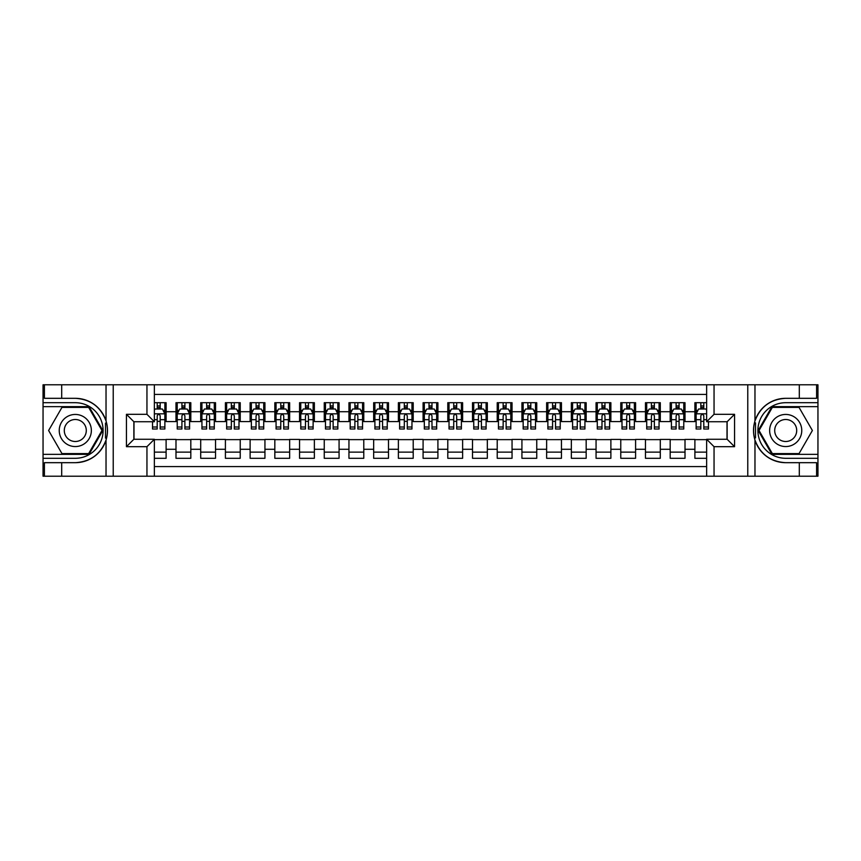 <?xml version="1.0" encoding="UTF-8"?>
<svg xmlns="http://www.w3.org/2000/svg" width="861" height="861" viewBox="0 0 861 861"><rect width="100%" height="100%" fill="white"/><g stroke="black" fill="none" stroke-linecap="round" stroke-linejoin="round"><path stroke-width="1.29" d="M154.367 476.208L146.951 476.208L146.951 446.687L126.449 446.687L133.853 439.271L154.367 439.271L154.367 476.208L706.633 476.208L706.633 439.271L727.136 439.271L727.136 421.729L706.633 421.729L706.633 384.792L154.367 384.792L154.367 421.729L133.864 421.729L133.864 439.271M706.633 402.7L694.892 402.7L694.892 411.719L685.012 411.719L685.012 421.599L694.892 421.599L694.892 411.719M685.012 411.719L685.012 402.7L670.181 402.7L670.181 411.719L660.301 411.719L660.301 421.599L670.181 421.599L670.181 411.719M660.301 411.719L660.301 402.7L645.47 402.7L645.47 411.719L635.59 411.719L635.59 421.599L645.47 421.599L645.47 411.719M635.59 411.719L635.59 402.7L620.77 402.7L620.77 411.719L610.88 411.719L610.88 421.599L620.77 421.599L620.77 411.719M610.88 411.719L610.88 402.7L596.06 402.7L596.06 411.719L586.169 411.719L586.169 421.599L596.06 421.599L596.06 411.719M586.169 411.719L586.169 402.7L571.349 402.7L571.349 411.719L561.458 411.719L561.458 421.599L571.349 421.599L571.349 411.719M561.458 411.719L561.458 402.7L546.638 402.7L546.638 411.719L536.747 411.719L536.747 421.599L546.638 421.599L546.638 411.719M536.747 411.719L536.747 402.7L521.927 402.7L521.927 411.719L512.047 411.719L512.047 421.599L521.927 421.599L521.927 411.719M512.047 411.719L512.047 402.7L497.217 402.7L497.217 411.719L487.337 411.719L487.337 421.599L497.217 421.599L497.217 411.719M487.337 411.719L487.337 402.7L472.506 402.7L472.506 411.719L462.626 411.719L462.626 421.599L472.506 421.599L472.506 411.719M462.626 411.719L462.626 402.7L447.795 402.7L447.795 411.719L437.915 411.719L437.915 421.599L447.795 421.599L447.795 411.719M437.915 411.719L437.915 402.7L423.085 402.7L423.085 411.719L413.205 411.719L413.205 421.599L423.085 421.599L423.085 411.719M413.205 411.719L413.205 402.7L398.374 402.7L398.374 411.719L388.494 411.719L388.494 421.599L398.374 421.599L398.374 411.719M388.494 411.719L388.494 402.7L373.663 402.7L373.663 411.719L363.783 411.719L363.783 421.599L373.663 421.599L373.663 411.719M363.783 411.719L363.783 402.7L348.953 402.7L348.953 411.719L339.073 411.719L339.073 421.599L348.953 421.599L348.953 411.719M339.073 411.719L339.073 402.7L324.253 402.7L324.253 411.719L314.362 411.719L314.362 421.599L324.253 421.599L324.253 411.719M314.362 411.719L314.362 402.7L299.542 402.7L299.542 411.719L289.651 411.719L289.651 421.599L299.542 421.599L299.542 411.719M289.651 411.719L289.651 402.7L274.831 402.7L274.831 411.719L264.94 411.719L264.94 421.599L274.831 421.599L274.831 411.719M264.94 411.719L264.94 402.7L250.12 402.7L250.12 411.719L240.23 411.719L240.23 421.599L250.12 421.599L250.12 411.719M240.23 411.719L240.23 402.7L225.41 402.7L225.41 411.719L215.53 411.719L215.53 421.599L225.41 421.599L225.41 411.719M215.53 411.719L215.53 402.7L200.699 402.7L200.699 411.719L190.819 411.719L190.819 421.599L200.699 421.599L200.699 411.719M190.819 411.719L190.819 402.7L175.988 402.7L175.988 421.599L166.108 421.599L166.108 402.7L154.367 402.7M154.367 458.3L166.108 458.3L166.108 439.401L175.988 439.401L175.988 458.3L190.819 458.3L190.819 439.401L200.699 439.401L200.699 449.281L190.819 449.281M200.699 449.281L200.699 458.3L215.53 458.3L215.53 439.401L225.41 439.401L225.41 449.281L215.53 449.281M225.41 449.281L225.41 458.3L240.23 458.3L240.23 439.401L250.12 439.401L250.12 449.281L240.23 449.281M250.12 449.281L250.12 458.3L264.94 458.3L264.94 439.401L274.831 439.401L274.831 449.281L264.94 449.281M274.831 449.281L274.831 458.3L289.651 458.3L289.651 439.401L299.542 439.401L299.542 449.281L289.651 449.281M299.542 449.281L299.542 458.3L314.362 458.3L314.362 439.401L324.253 439.401L324.253 449.281L314.362 449.281M324.253 449.281L324.253 458.3L339.073 458.3L339.073 439.401L348.953 439.401L348.953 449.281L339.073 449.281M348.953 449.281L348.953 458.3L363.783 458.3L363.783 439.401L373.663 439.401L373.663 449.281L363.783 449.281M373.663 449.281L373.663 458.3L388.494 458.3L388.494 439.401L398.374 439.401L398.374 449.281L388.494 449.281M398.374 449.281L398.374 458.3L413.205 458.3L413.205 439.401L423.085 439.401L423.085 449.281L413.205 449.281M423.085 449.281L423.085 458.3L437.915 458.3L437.915 439.401L447.795 439.401L447.795 449.281L437.915 449.281M447.795 449.281L447.795 458.3L462.626 458.3L462.626 439.401L472.506 439.401L472.506 449.281L462.626 449.281M472.506 449.281L472.506 458.3L487.337 458.3L487.337 439.401L497.217 439.401L497.217 449.281L487.337 449.281M497.217 449.281L497.217 458.3L512.047 458.3L512.047 439.401L521.927 439.401L521.927 449.281L512.047 449.281M521.927 449.281L521.927 458.3L536.747 458.3L536.747 439.401L546.638 439.401L546.638 449.281L536.747 449.281M546.638 449.281L546.638 458.3L561.458 458.3L561.458 439.401L571.349 439.401L571.349 449.281L561.458 449.281M571.349 449.281L571.349 458.3L586.169 458.3L586.169 439.401L596.06 439.401L596.06 449.281L586.169 449.281M596.06 449.281L596.06 458.3L610.88 458.3L610.88 439.401L620.77 439.401L620.77 449.281L610.88 449.281M620.77 449.281L620.77 458.3L635.59 458.3L635.59 439.401L645.47 439.401L645.47 449.281L635.59 449.281M645.47 449.281L645.47 458.3L660.301 458.3L660.301 439.401L670.181 439.401L670.181 449.281L660.301 449.281M670.181 449.281L670.181 458.3L685.012 458.3L685.012 439.401L694.892 439.401L694.892 449.281L685.012 449.281M706.633 394.424L154.367 394.424M154.367 466.576L706.633 466.576M694.892 449.281L694.892 458.3L706.633 458.3M133.982 421.729L133.982 439.271M727.018 439.271L727.018 421.729M157.208 408.878L160.178 408.878M164.871 408.878L166.108 408.878M157.208 421.363L160.178 421.363M164.871 421.363L166.108 421.363M154.367 439.637L166.108 439.637M154.367 452.122L166.108 452.122M175.988 421.363L177.226 421.363M181.919 421.363L184.889 421.363M189.581 421.363L190.819 421.363M175.988 408.878L177.226 408.878M181.919 408.878L184.889 408.878M189.581 408.878L190.819 408.878M175.988 439.637L190.819 439.637M175.988 452.122L190.819 452.122M200.699 439.637L215.53 439.637M200.699 452.122L215.53 452.122M200.699 408.878L201.937 408.878M206.629 408.878L209.589 408.878M214.292 408.878L215.53 408.878M200.699 421.363L201.937 421.363M206.629 421.363L209.589 421.363M214.292 421.363L215.53 421.363M225.41 439.637L240.23 439.637M225.41 452.122L240.23 452.122M225.41 408.878L226.647 408.878M231.34 408.878L234.3 408.878M239.003 408.878L240.23 408.878M225.41 421.363L226.647 421.363M231.34 421.363L234.3 421.363M239.003 421.363L240.23 421.363M250.12 439.637L264.94 439.637M250.12 452.122L264.94 452.122M250.12 408.878L251.358 408.878M256.051 408.878L259.01 408.878M263.714 408.878L264.94 408.878M250.12 421.363L251.358 421.363M256.051 421.363L259.01 421.363M263.714 421.363L264.94 421.363M274.831 439.637L289.651 439.637M274.831 452.122L289.651 452.122M274.831 408.878L276.069 408.878M280.761 408.878L283.721 408.878M288.413 408.878L289.651 408.878M274.831 421.363L276.069 421.363M280.761 421.363L283.721 421.363M288.413 421.363L289.651 421.363M299.542 439.637L314.362 439.637M299.542 452.122L314.362 452.122M299.542 408.878L300.769 408.878M305.472 408.878L308.432 408.878M313.124 408.878L314.362 408.878M299.542 421.363L300.769 421.363M305.472 421.363L308.432 421.363M313.124 421.363L314.362 421.363M324.253 439.637L339.073 439.637M324.253 452.122L339.073 452.122M324.253 408.878L325.48 408.878M330.183 408.878L333.142 408.878M337.835 408.878L339.073 408.878M324.253 421.363L325.48 421.363M330.183 421.363L333.142 421.363M337.835 421.363L339.073 421.363M348.953 439.637L363.783 439.637M348.953 452.122L363.783 452.122M348.953 408.878L350.19 408.878M354.883 408.878L357.853 408.878M362.546 408.878L363.783 408.878M348.953 421.363L350.19 421.363M354.883 421.363L357.853 421.363M362.546 421.363L363.783 421.363M373.663 439.637L388.494 439.637M373.663 452.122L388.494 452.122M373.663 408.878L374.901 408.878M379.593 408.878L382.564 408.878M387.256 408.878L388.494 408.878M373.663 421.363L374.901 421.363M379.593 421.363L382.564 421.363M387.256 421.363L388.494 421.363M398.374 439.637L413.205 439.637M398.374 452.122L413.205 452.122M398.374 408.878L399.612 408.878M404.304 408.878L407.275 408.878M411.967 408.878L413.205 408.878M398.374 421.363L399.612 421.363M404.304 421.363L407.275 421.363M411.967 421.363L413.205 421.363M423.085 439.637L437.915 439.637M423.085 452.122L437.915 452.122M423.085 408.878L424.322 408.878M429.015 408.878L431.985 408.878M436.678 408.878L437.915 408.878M423.085 421.363L424.322 421.363M429.015 421.363L431.985 421.363M436.678 421.363L437.915 421.363M447.795 439.637L462.626 439.637M447.795 452.122L462.626 452.122M447.795 408.878L449.033 408.878M453.725 408.878L456.696 408.878M461.388 408.878L462.626 408.878M447.795 421.363L449.033 421.363M453.725 421.363L456.696 421.363M461.388 421.363L462.626 421.363M472.506 439.637L487.337 439.637M472.506 452.122L487.337 452.122M472.506 408.878L473.744 408.878M478.436 408.878L481.407 408.878M486.099 408.878L487.337 408.878M472.506 421.363L473.744 421.363M478.436 421.363L481.407 421.363M486.099 421.363L487.337 421.363M497.217 439.637L512.047 439.637M497.217 452.122L512.047 452.122M497.217 408.878L498.454 408.878M503.147 408.878L506.117 408.878M510.81 408.878L512.047 408.878M497.217 421.363L498.454 421.363M503.147 421.363L506.117 421.363M510.81 421.363L512.047 421.363M521.927 439.637L536.747 439.637M521.927 452.122L536.747 452.122M521.927 408.878L523.165 408.878M527.858 408.878L530.817 408.878M535.52 408.878L536.747 408.878M521.927 421.363L523.165 421.363M527.858 421.363L530.817 421.363M535.52 421.363L536.747 421.363M546.638 439.637L561.458 439.637M546.638 452.122L561.458 452.122M546.638 408.878L547.876 408.878M552.568 408.878L555.528 408.878M560.231 408.878L561.458 408.878M546.638 421.363L547.876 421.363M552.568 421.363L555.528 421.363M560.231 421.363L561.458 421.363M571.349 439.637L586.169 439.637M571.349 452.122L586.169 452.122M571.349 408.878L572.587 408.878M577.279 408.878L580.239 408.878M584.931 408.878L586.169 408.878M571.349 421.363L572.587 421.363M577.279 421.363L580.239 421.363M584.931 421.363L586.169 421.363M596.06 439.637L610.88 439.637M596.06 452.122L610.88 452.122M596.06 408.878L597.286 408.878M601.99 408.878L604.949 408.878M609.642 408.878L610.88 408.878M596.06 421.363L597.286 421.363M601.99 421.363L604.949 421.363M609.642 421.363L610.88 421.363M620.77 439.637L635.59 439.637M620.77 452.122L635.59 452.122M620.77 408.878L621.997 408.878M626.7 408.878L629.66 408.878M634.353 408.878L635.59 408.878M620.77 421.363L621.997 421.363M626.7 421.363L629.66 421.363M634.353 421.363L635.59 421.363M645.47 439.637L660.301 439.637M645.47 452.122L660.301 452.122M645.47 408.878L646.708 408.878M651.411 408.878L654.371 408.878M659.063 408.878L660.301 408.878M645.47 421.363L646.708 421.363M651.411 421.363L654.371 421.363M659.063 421.363L660.301 421.363M670.181 439.637L685.012 439.637M670.181 452.122L685.012 452.122M670.181 408.878L671.419 408.878M676.111 408.878L679.081 408.878M683.774 408.878L685.012 408.878M670.181 421.363L671.419 421.363M676.111 421.363L679.081 421.363M683.774 421.363L685.012 421.363M694.892 439.637L706.633 439.637M694.892 452.122L706.633 452.122M694.892 408.878L696.129 408.878M700.822 408.878L703.792 408.878M694.892 421.363L696.129 421.363M700.822 421.363L703.792 421.363M160.178 405.918L157.208 405.918M152.515 427.002L152.515 429.015L157.208 429.015L157.208 427.002L152.515 427.002L152.515 421.729M163.073 410.363L164.871 410.363L164.871 429.015L160.178 429.015L160.178 415.798C159.188 413.893 158.198 413.893 157.208 415.798L157.208 427.002M164.871 410.363L164.871 402.7M164.871 413.947L162.395 409.007L154.991 409.007L154.367 410.234M157.208 409.007L157.208 402.7M160.178 402.7L160.178 409.007M83.323 416.595A16.058 16.058 0 0 0 61.389 422.471A16.058 16.058 0 0 0 67.266 444.405A16.058 16.058 0 0 0 89.21 438.529A16.058 16.058 0 0 0 83.323 416.595M80.794 420.975A10.999 10.999 0 0 0 65.77 425A10.999 10.999 0 0 0 69.795 440.025A10.999 10.999 0 0 0 84.819 436A10.999 10.999 0 0 0 80.794 420.975M88.64 453.607L61.96 453.607L48.614 430.5L61.96 407.393L88.64 407.393L101.975 430.5L88.64 453.607M793.734 416.595A16.058 16.058 0 0 0 771.79 422.471A16.058 16.058 0 0 0 777.677 444.405A16.058 16.058 0 0 0 799.611 438.529A16.058 16.058 0 0 0 793.734 416.595M791.205 420.975A10.999 10.999 0 0 0 776.181 425A10.999 10.999 0 0 0 780.206 440.025A10.999 10.999 0 0 0 795.23 436A10.999 10.999 0 0 0 791.205 420.975M799.04 453.607L772.36 453.607L759.025 430.5L772.36 407.393L799.04 407.393L812.386 430.5L799.04 453.607M105.505 437.915L106.613 437.915A32.18 32.18 0 0 0 106.613 423.095L105.505 423.095L105.505 438.109L106.57 438.109M146.951 476.208L61.701 476.208L61.701 462.68L75.294 462.68A32.18 32.18 0 0 0 106.032 440.057C107.916 433.696 107.916 427.314 106.032 420.943A32.18 32.18 0 0 0 75.294 398.32L61.701 398.32L61.701 384.792L43.05 384.792L43.05 454.35L89.06 454.35L102.825 430.5L89.06 406.65L43.05 406.65M61.701 384.792L106.032 384.792L106.032 420.943C100.662 406.769 90.416 399.224 75.294 398.32M75.294 462.68C90.416 461.776 100.662 454.231 106.032 440.057L106.032 476.208M126.449 446.687L126.449 414.313L146.951 414.313L146.951 384.792L113.221 384.792L113.221 476.208M61.701 476.208L43.05 476.208L43.05 454.35M43.05 458.3L75.294 458.3A27.8 27.8 0 0 0 103.094 430.5A27.8 27.8 0 0 0 75.294 402.7L43.05 402.7M106.032 384.792L113.221 384.792M146.951 384.792L154.367 384.792M61.701 462.68L44.406 462.68L44.406 476.208M61.701 398.32L44.406 398.32L44.406 384.792M146.951 446.687L154.367 439.271M126.449 414.313L133.864 421.729M146.951 414.313L154.367 421.729M105.505 423.095L106.57 422.902M107.367 433.266L107.464 429.37M107.141 425.851L106.968 424.807M755.495 423.085L754.387 423.085A32.18 32.18 0 0 0 754.387 437.905L755.495 437.905L755.495 422.891L754.43 422.891M706.633 384.792L799.299 384.792L799.299 398.32L785.706 398.32A32.18 32.18 0 0 0 754.968 420.943C753.084 427.304 753.084 433.686 754.968 440.057A32.18 32.18 0 0 0 785.706 462.68L799.299 462.68L799.299 476.208L817.95 476.208L817.95 406.65L771.94 406.65L758.175 430.5L771.94 454.35L817.95 454.35M799.299 476.208L754.968 476.208L754.968 440.057C760.338 454.231 770.584 461.776 785.706 462.68M785.706 398.32C770.584 399.224 760.338 406.769 754.968 420.943L754.968 384.792M714.049 384.792L714.049 414.313L734.551 414.313L734.551 446.687L714.049 446.687L714.049 476.208L747.778 476.208L747.778 384.792M799.299 384.792L817.95 384.792L817.95 406.65M817.95 402.7L785.706 402.7A27.8 27.8 0 0 0 757.906 430.5A27.8 27.8 0 0 0 785.706 458.3L817.95 458.3M754.968 476.208L747.778 476.208M714.049 476.208L706.633 476.208M799.299 398.32L816.594 398.32L816.594 384.792M799.299 462.68L816.594 462.68L816.594 476.208M714.049 414.313L706.633 421.729M734.551 414.313L727.136 421.729M734.551 446.687L727.136 439.271M714.049 446.687L706.633 439.271M755.495 437.905L754.43 438.098M753.633 427.734L753.536 431.63M753.859 435.149L754.032 436.193M184.889 405.918L181.919 405.918M189.581 427.002L184.889 427.002L184.889 429.015L189.581 429.015L189.581 413.947L187.106 409.007L179.691 409.007L177.226 413.947L177.226 429.015L181.919 429.015L181.919 427.002L177.226 427.002M177.226 413.947L177.226 402.7M189.581 413.947L189.581 402.7M181.919 409.007L181.919 402.7M184.889 402.7L184.889 409.007M184.889 427.002L184.889 415.798C183.899 413.893 182.909 413.893 181.919 415.798L181.919 427.002M209.589 405.918L206.629 405.918M214.292 427.002L209.589 427.002L209.589 429.015L214.292 429.015L214.292 413.947L211.817 409.007L204.401 409.007L201.937 413.947L201.937 429.015L206.629 429.015L206.629 427.002L201.937 427.002M201.937 413.947L201.937 402.7M214.292 413.947L214.292 402.7M206.629 409.007L206.629 402.7M209.589 402.7L209.589 409.007M209.589 427.002L209.589 415.798C208.61 413.893 207.619 413.893 206.629 415.798L206.629 427.002M234.3 405.918L231.34 405.918M239.003 427.002L234.3 427.002L234.3 429.015L239.003 429.015L239.003 413.947L236.527 409.007L229.112 409.007L226.647 413.947L226.647 429.015L231.34 429.015L231.34 427.002L226.647 427.002M226.647 413.947L226.647 402.7M239.003 413.947L239.003 402.7M231.34 409.007L231.34 402.7M234.3 402.7L234.3 409.007M234.3 427.002L234.3 415.798C233.32 413.893 232.33 413.893 231.34 415.798L231.34 427.002M259.01 405.918L256.051 405.918M263.714 427.002L259.01 427.002L259.01 429.015L263.714 429.015L263.714 413.947L261.238 409.007L253.823 409.007L251.358 413.947L251.358 429.015L256.051 429.015L256.051 427.002L251.358 427.002M251.358 413.947L251.358 402.7M263.714 413.947L263.714 402.7M256.051 409.007L256.051 402.7M259.01 402.7L259.01 409.007M259.01 427.002L259.01 415.798C258.031 413.893 257.041 413.893 256.051 415.798L256.051 427.002M283.721 405.918L280.761 405.918M288.413 427.002L283.721 427.002L283.721 429.015L288.413 429.015L288.413 413.947L285.949 409.007L278.534 409.007L276.069 413.947L276.069 429.015L280.761 429.015L280.761 427.002L276.069 427.002M276.069 413.947L276.069 402.7M288.413 413.947L288.413 402.7M280.761 409.007L280.761 402.7M283.721 402.7L283.721 409.007M283.721 427.002L283.721 415.798C282.742 413.893 281.751 413.893 280.761 415.798L280.761 427.002M308.432 405.918L305.472 405.918M313.124 427.002L308.432 427.002L308.432 429.015L313.124 429.015L313.124 413.947L310.66 409.007L303.244 409.007L300.769 413.947L300.769 429.015L305.472 429.015L305.472 427.002L300.769 427.002M300.769 413.947L300.769 402.7M313.124 413.947L313.124 402.7M305.472 409.007L305.472 402.7M308.432 402.7L308.432 409.007M308.432 427.002L308.432 415.798C307.442 413.893 306.462 413.893 305.472 415.798L305.472 427.002M333.142 405.918L330.183 405.918M337.835 427.002L333.142 427.002L333.142 429.015L337.835 429.015L337.835 413.947L335.37 409.007L327.955 409.007L325.48 413.947L325.48 429.015L330.183 429.015L330.183 427.002L325.48 427.002M325.48 413.947L325.48 402.7M337.835 413.947L337.835 402.7M330.183 409.007L330.183 402.7M333.142 402.7L333.142 409.007M333.142 427.002L333.142 415.798C332.152 413.893 331.173 413.893 330.183 415.798L330.183 427.002M357.853 405.918L354.883 405.918M362.546 427.002L357.853 427.002L357.853 429.015L362.546 429.015L362.546 413.947L360.081 409.007L352.666 409.007L350.19 413.947L350.19 429.015L354.883 429.015L354.883 427.002L350.19 427.002M350.19 413.947L350.19 402.7M362.546 413.947L362.546 402.7M354.883 409.007L354.883 402.7M357.853 402.7L357.853 409.007M357.853 427.002L357.853 415.798C356.863 413.893 355.873 413.893 354.883 415.798L354.883 427.002M382.564 405.918L379.593 405.918M387.256 427.002L382.564 427.002L382.564 429.015L387.256 429.015L387.256 413.947L384.792 409.007L377.376 409.007L374.901 413.947L374.901 429.015L379.593 429.015L379.593 427.002L374.901 427.002M374.901 413.947L374.901 402.7M387.256 413.947L387.256 402.7M379.593 409.007L379.593 402.7M382.564 402.7L382.564 409.007M382.564 427.002L382.564 415.798C381.574 413.893 380.584 413.893 379.593 415.798L379.593 427.002M407.275 405.918L404.304 405.918M411.967 427.002L407.275 427.002L407.275 429.015L411.967 429.015L411.967 413.947L409.492 409.007L402.087 409.007L399.612 413.947L399.612 429.015L404.304 429.015L404.304 427.002L399.612 427.002M399.612 413.947L399.612 402.7M411.967 413.947L411.967 402.7M404.304 409.007L404.304 402.7M407.275 402.7L407.275 409.007M407.275 427.002L407.275 415.798C406.284 413.893 405.294 413.893 404.304 415.798L404.304 427.002M431.985 405.918L429.015 405.918M436.678 427.002L431.985 427.002L431.985 429.015L436.678 429.015L436.678 413.947L434.202 409.007L426.798 409.007L424.322 413.947L424.322 429.015L429.015 429.015L429.015 427.002L424.322 427.002M424.322 413.947L424.322 402.7M436.678 413.947L436.678 402.7M429.015 409.007L429.015 402.7M431.985 402.7L431.985 409.007M431.985 427.002L431.985 415.798C430.995 413.893 430.005 413.893 429.015 415.798L429.015 427.002M456.696 405.918L453.725 405.918M461.388 427.002L456.696 427.002L456.696 429.015L461.388 429.015L461.388 413.947L458.913 409.007L451.508 409.007L449.033 413.947L449.033 429.015L453.725 429.015L453.725 427.002L449.033 427.002M449.033 413.947L449.033 402.7M461.388 413.947L461.388 402.7M453.725 409.007L453.725 402.7M456.696 402.7L456.696 409.007M456.696 427.002L456.696 415.798C455.706 413.893 454.716 413.893 453.725 415.798L453.725 427.002M481.407 405.918L478.436 405.918M486.099 427.002L481.407 427.002L481.407 429.015L486.099 429.015L486.099 413.947L483.624 409.007L476.208 409.007L473.744 413.947L473.744 429.015L478.436 429.015L478.436 427.002L473.744 427.002M473.744 413.947L473.744 402.7M486.099 413.947L486.099 402.7M478.436 409.007L478.436 402.7M481.407 402.7L481.407 409.007M481.407 427.002L481.407 415.798C480.416 413.893 479.426 413.893 478.436 415.798L478.436 427.002M506.117 405.918L503.147 405.918M510.81 427.002L506.117 427.002L506.117 429.015L510.81 429.015L510.81 413.947L508.334 409.007L500.919 409.007L498.454 413.947L498.454 429.015L503.147 429.015L503.147 427.002L498.454 427.002M498.454 413.947L498.454 402.7M510.81 413.947L510.81 402.7M503.147 409.007L503.147 402.7M506.117 402.7L506.117 409.007M506.117 427.002L506.117 415.798C505.127 413.893 504.137 413.893 503.147 415.798L503.147 427.002M530.817 405.918L527.858 405.918M535.52 427.002L530.817 427.002L530.817 429.015L535.52 429.015L535.52 413.947L533.045 409.007L525.63 409.007L523.165 413.947L523.165 429.015L527.858 429.015L527.858 427.002L523.165 427.002M523.165 413.947L523.165 402.7M535.52 413.947L535.52 402.7M527.858 409.007L527.858 402.7M530.817 402.7L530.817 409.007M530.817 427.002L530.817 415.798C529.838 413.893 528.848 413.893 527.858 415.798L527.858 427.002M555.528 405.918L552.568 405.918M560.231 427.002L555.528 427.002L555.528 429.015L560.231 429.015L560.231 413.947L557.756 409.007L550.34 409.007L547.876 413.947L547.876 429.015L552.568 429.015L552.568 427.002L547.876 427.002M547.876 413.947L547.876 402.7M560.231 413.947L560.231 402.7M552.568 409.007L552.568 402.7M555.528 402.7L555.528 409.007M555.528 427.002L555.528 415.798C554.549 413.893 553.558 413.893 552.568 415.798L552.568 427.002M580.239 405.918L577.279 405.918M584.931 427.002L580.239 427.002L580.239 429.015L584.931 429.015L584.931 413.947L582.466 409.007L575.051 409.007L572.587 413.947L572.587 429.015L577.279 429.015L577.279 427.002L572.587 427.002M572.587 413.947L572.587 402.7M584.931 413.947L584.931 402.7M577.279 409.007L577.279 402.7M580.239 402.7L580.239 409.007M580.239 427.002L580.239 415.798C579.259 413.893 578.269 413.893 577.279 415.798L577.279 427.002M604.949 405.918L601.99 405.918M609.642 427.002L604.949 427.002L604.949 429.015L609.642 429.015L609.642 413.947L607.177 409.007L599.762 409.007L597.286 413.947L597.286 429.015L601.99 429.015L601.99 427.002L597.286 427.002M597.286 413.947L597.286 402.7M609.642 413.947L609.642 402.7M601.99 409.007L601.99 402.7M604.949 402.7L604.949 409.007M604.949 427.002L604.949 415.798C603.959 413.893 602.98 413.893 601.99 415.798L601.99 427.002M629.66 405.918L626.7 405.918M634.353 427.002L629.66 427.002L629.66 429.015L634.353 429.015L634.353 413.947L631.888 409.007L624.473 409.007L621.997 413.947L621.997 429.015L626.7 429.015L626.7 427.002L621.997 427.002M621.997 413.947L621.997 402.7M634.353 413.947L634.353 402.7M626.7 409.007L626.7 402.7M629.66 402.7L629.66 409.007M629.66 427.002L629.66 415.798C628.67 413.893 627.691 413.893 626.7 415.798L626.7 427.002M654.371 405.918L651.411 405.918M659.063 427.002L654.371 427.002L654.371 429.015L659.063 429.015L659.063 413.947L656.599 409.007L649.183 409.007L646.708 413.947L646.708 429.015L651.411 429.015L651.411 427.002L646.708 427.002M646.708 413.947L646.708 402.7M659.063 413.947L659.063 402.7M651.411 409.007L651.411 402.7M654.371 402.7L654.371 409.007M654.371 427.002L654.371 415.798C653.381 413.893 652.39 413.893 651.411 415.798L651.411 427.002M679.081 405.918L676.111 405.918M683.774 427.002L679.081 427.002L679.081 429.015L683.774 429.015L683.774 413.947L681.309 409.007L673.894 409.007L671.419 413.947L671.419 429.015L676.111 429.015L676.111 427.002L671.419 427.002M671.419 413.947L671.419 402.7M683.774 413.947L683.774 402.7M676.111 409.007L676.111 402.7M679.081 402.7L679.081 409.007M679.081 427.002L679.081 415.798C678.091 413.893 677.101 413.893 676.111 415.798L676.111 427.002M703.792 405.918L700.822 405.918M706.633 410.234L706.009 409.007L698.605 409.007L696.129 413.947L696.129 429.015L700.822 429.015L700.822 427.002L696.129 427.002M696.129 413.947L696.129 402.7M708.485 421.729L708.485 429.015L703.792 429.015L703.792 415.798C702.802 413.893 701.812 413.893 700.822 415.798L700.822 427.002M700.822 409.007L700.822 402.7M703.792 402.7L703.792 409.007M175.988 449.281L166.108 449.281M175.988 411.719L166.108 411.719M164.806 413.818L154.367 413.818M164.871 427.002L160.178 427.002M157.208 419.673L154.367 419.673M164.871 419.673L160.178 419.673M160.178 407.49L157.208 407.49M189.517 413.818L177.291 413.818M177.226 410.363L179.013 410.363M187.784 410.363L189.581 410.363M181.919 419.673L177.226 419.673M189.581 419.673L184.889 419.673M184.889 407.49L181.919 407.49M214.228 413.818L201.991 413.818M201.937 410.363L203.723 410.363M212.495 410.363L214.292 410.363M206.629 419.673L201.937 419.673M214.292 419.673L209.589 419.673M209.589 407.49L206.629 407.49M238.938 413.818L226.701 413.818M226.647 410.363L228.434 410.363M237.206 410.363L239.003 410.363M231.34 419.673L226.647 419.673M239.003 419.673L234.3 419.673M234.3 407.49L231.34 407.49M263.649 413.818L251.412 413.818M251.358 410.363L253.145 410.363M261.916 410.363L263.714 410.363M256.051 419.673L251.358 419.673M263.714 419.673L259.01 419.673M259.01 407.49L256.051 407.49M288.36 413.818L276.123 413.818M276.069 410.363L277.855 410.363M286.627 410.363L288.413 410.363M280.761 419.673L276.069 419.673M288.413 419.673L283.721 419.673M283.721 407.49L280.761 407.49M313.07 413.818L300.833 413.818M300.769 410.363L302.566 410.363M311.338 410.363L313.124 410.363M305.472 419.673L300.769 419.673M313.124 419.673L308.432 419.673M308.432 407.49L305.472 407.49M337.781 413.818L325.544 413.818M325.48 410.363L327.277 410.363M336.048 410.363L337.835 410.363M330.183 419.673L325.48 419.673M337.835 419.673L333.142 419.673M333.142 407.49L330.183 407.49M362.481 413.818L350.255 413.818M350.19 410.363L351.988 410.363M360.759 410.363L362.546 410.363M354.883 419.673L350.19 419.673M362.546 419.673L357.853 419.673M357.853 407.49L354.883 407.49M387.192 413.818L374.965 413.818M374.901 410.363L376.698 410.363M385.47 410.363L387.256 410.363M379.593 419.673L374.901 419.673M387.256 419.673L382.564 419.673M382.564 407.49L379.593 407.49M411.902 413.818L399.676 413.818M399.612 410.363L401.409 410.363M410.18 410.363L411.967 410.363M404.304 419.673L399.612 419.673M411.967 419.673L407.275 419.673M407.275 407.49L404.304 407.49M436.613 413.818L424.387 413.818M424.322 410.363L426.109 410.363M434.891 410.363L436.678 410.363M429.015 419.673L424.322 419.673M436.678 419.673L431.985 419.673M431.985 407.49L429.015 407.49M461.324 413.818L449.098 413.818M449.033 410.363L450.82 410.363M459.591 410.363L461.388 410.363M453.725 419.673L449.033 419.673M461.388 419.673L456.696 419.673M456.696 407.49L453.725 407.49M486.034 413.818L473.808 413.818M473.744 410.363L475.53 410.363M484.302 410.363L486.099 410.363M478.436 419.673L473.744 419.673M486.099 419.673L481.407 419.673M481.407 407.49L478.436 407.49M510.745 413.818L498.519 413.818M498.454 410.363L500.241 410.363M509.012 410.363L510.81 410.363M503.147 419.673L498.454 419.673M510.81 419.673L506.117 419.673M506.117 407.49L503.147 407.49M535.456 413.818L523.219 413.818M523.165 410.363L524.952 410.363M533.723 410.363L535.52 410.363M527.858 419.673L523.165 419.673M535.52 419.673L530.817 419.673M530.817 407.49L527.858 407.49M560.167 413.818L547.93 413.818M547.876 410.363L549.662 410.363M558.434 410.363L560.231 410.363M552.568 419.673L547.876 419.673M560.231 419.673L555.528 419.673M555.528 407.49L552.568 407.49M584.877 413.818L572.64 413.818M572.587 410.363L574.373 410.363M583.145 410.363L584.931 410.363M577.279 419.673L572.587 419.673M584.931 419.673L580.239 419.673M580.239 407.49L577.279 407.49M609.588 413.818L597.351 413.818M597.286 410.363L599.084 410.363M607.855 410.363L609.642 410.363M601.99 419.673L597.286 419.673M609.642 419.673L604.949 419.673M604.949 407.49L601.99 407.49M634.299 413.818L622.062 413.818M621.997 410.363L623.794 410.363M632.566 410.363L634.353 410.363M626.7 419.673L621.997 419.673M634.353 419.673L629.66 419.673M629.66 407.49L626.7 407.49M659.009 413.818L646.772 413.818M646.708 410.363L648.505 410.363M657.277 410.363L659.063 410.363M651.411 419.673L646.708 419.673M659.063 419.673L654.371 419.673M654.371 407.49L651.411 407.49M683.709 413.818L671.483 413.818M671.419 410.363L673.216 410.363M681.987 410.363L683.774 410.363M676.111 419.673L671.419 419.673M683.774 419.673L679.081 419.673M679.081 407.49L676.111 407.49M706.633 413.818L696.194 413.818M696.129 410.363L697.927 410.363M708.485 427.002L703.792 427.002M700.822 419.673L696.129 419.673M706.633 419.673L703.792 419.673M703.792 407.49L700.822 407.49"/></g></svg>
